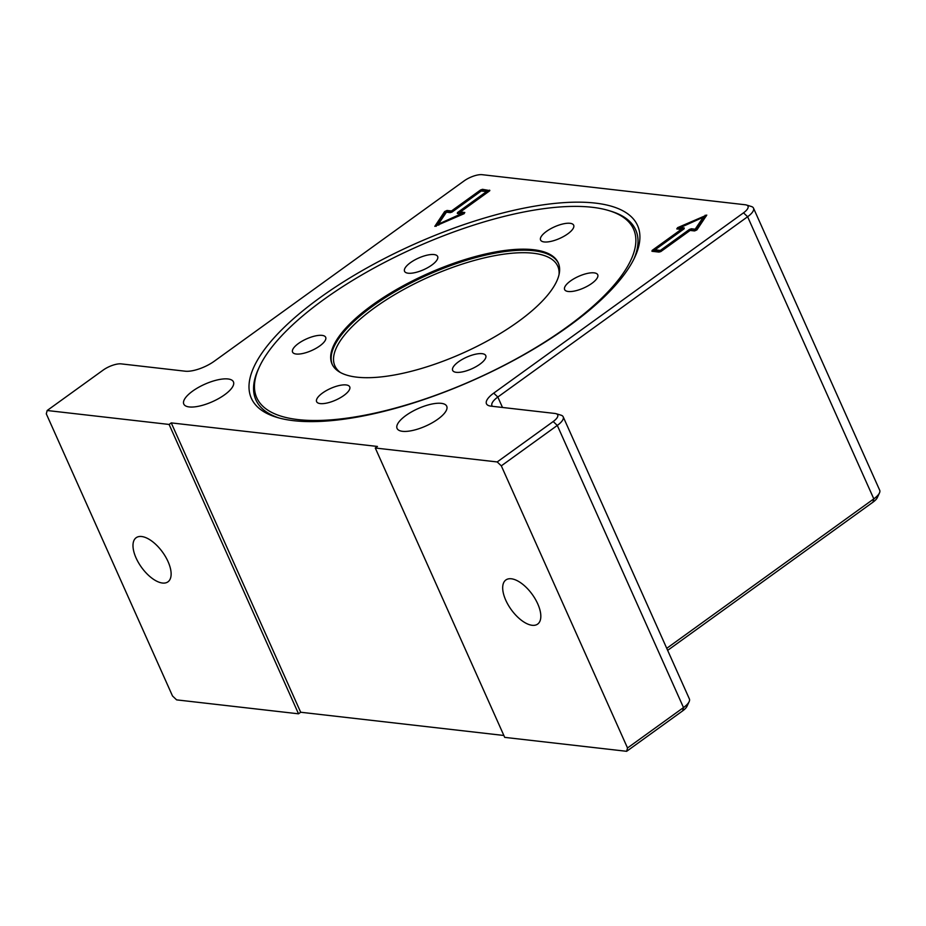 <?xml version="1.0" encoding="UTF-8"?>
<svg xmlns="http://www.w3.org/2000/svg" width="926" height="926" viewBox="0 0 926 926"><rect width="100%" height="100%" fill="white"/><g stroke="black" fill="none" stroke-linecap="round" stroke-linejoin="round"><path stroke-width="1.39" d="M298.079 419.594A206.394 72.321 155.9 0 1 259.384 366.893A206.394 72.321 155.9 0 1 415.612 247.416A206.394 72.321 155.9 0 1 608.822 210.584A206.394 72.321 155.9 0 1 555.102 335.293A206.394 72.321 155.9 0 1 298.079 419.594M278.795 417.904A208.049 72.911 155.9 0 1 258.528 368.745L259.384 366.893M608.822 210.584L610.778 211.174A208.049 72.911 155.9 0 1 633.905 259.06M356.869 377.16A123.899 43.418 -24.1 0 0 492.123 338.303A123.899 43.418 -24.1 0 0 558.251 262.845A123.899 43.418 -24.1 0 0 427.418 273.807A123.899 43.418 -24.1 0 0 332.052 364.034A123.899 43.418 -24.1 0 0 356.869 377.16M587.038 273.494A18.126 6.355 155.9 0 1 597.733 274.779A18.126 6.355 155.9 0 1 583.774 287.974A18.126 6.355 155.9 0 1 564.629 289.583A18.126 6.355 155.9 0 1 587.038 273.494M485.722 355.538A18.126 6.355 155.9 0 1 485.756 355.596A18.126 6.355 155.9 0 1 471.797 368.803A18.126 6.355 155.9 0 1 452.652 370.4A18.126 6.355 155.9 0 1 466.519 357.239A18.126 6.355 155.9 0 1 485.722 355.538M343.847 395.483A18.126 6.355 155.9 0 1 327.237 402.972A18.126 6.355 155.9 0 1 316.623 401.664A18.126 6.355 155.9 0 1 330.582 388.457A18.126 6.355 155.9 0 1 349.727 386.86A18.126 6.355 155.9 0 1 343.847 395.483M303.265 353.385A18.126 6.355 155.9 0 1 292.57 352.111A18.126 6.355 155.9 0 1 306.529 338.904A18.126 6.355 155.9 0 1 325.674 337.295A18.126 6.355 155.9 0 1 303.265 353.385M404.569 271.353A18.126 6.355 155.9 0 1 404.546 271.283A18.126 6.355 155.9 0 1 418.506 258.088A18.126 6.355 155.9 0 1 437.651 256.479A18.126 6.355 155.9 0 1 423.784 269.64A18.126 6.355 155.9 0 1 404.569 271.353M546.456 231.407A18.126 6.355 155.9 0 1 563.066 223.918A18.126 6.355 155.9 0 1 573.68 225.215A18.126 6.355 155.9 0 1 559.721 238.422A18.126 6.355 155.9 0 1 540.576 240.019A18.126 6.355 155.9 0 1 546.456 231.407M568.877 326.114A211.533 74.126 155.9 0 1 276.712 417.313A211.533 74.126 155.9 0 1 414.188 244.221A211.533 74.126 155.9 0 1 634.854 257.104A211.533 74.126 155.9 0 1 568.877 326.114M438.345 224.161L461.113 213.871L457.328 213.443L457.513 212.563L486.578 191.578L481.254 190.976L452.177 211.95L450.21 212.633L446.425 212.193L438.345 224.161L438.785 225.134M461.113 213.871L461.553 214.844M458.474 213.57L460.442 212.158M486.578 191.578L487.088 192.701M489.623 190.131L489.437 191.011L460.361 211.985L464.806 212.494L463.961 213.756L434.815 226.338L444.654 211.545L447.038 210.468L451.483 210.978L480.548 189.992L482.515 189.321L489.842 190.617M489.044 191.288L481.578 191.011M451.483 210.978L451.981 212.089M451.726 212.228L447.617 211.753L445.232 212.83L436.134 226.314M464.169 213.651L460.94 213.281L460.361 211.985M655.006 249.823L660.342 250.437L689.407 229.451L691.375 228.78L695.171 229.208L703.239 217.24L680.471 227.53L684.268 227.97L684.071 228.849L655.006 249.823L655.585 251.12L660.585 251.687M660.342 250.437L660.84 251.548M690.437 230.47L695.739 230.505L703.818 218.536L703.239 217.24M695.171 229.208L695.739 230.505M680.471 227.53L681.05 228.826L683.689 229.127M651.962 251.282L652.147 250.402L681.223 229.416L676.779 228.907L677.624 227.657L706.769 215.075L696.931 229.868L694.546 230.944L690.113 230.435L661.037 251.421L659.069 252.092L651.962 251.282M706.029 216.383L703.378 217.564M680.61 227.854L677.994 229.046M681.223 229.416L681.721 230.539M655.076 249.997L653.119 251.409M47.168 410.507L169.099 424.444L171.252 422.893L300.684 712.244L298.531 713.807L176.611 699.871L172.502 695.97L46.3 413.841L47.168 410.507L103.156 370.099A13.902 4.873 155.9 0 1 121.237 363.883L185.223 371.199A22.363 7.836 -24.1 0 0 214.311 361.198L464.1 180.906A13.902 4.873 155.9 0 1 482.18 174.69L745.233 204.762A13.902 4.873 155.9 0 1 746.356 204.982A13.902 4.873 155.9 0 1 743.509 212.841L493.72 393.133A22.363 7.836 -24.1 0 0 489.136 405.785A22.363 7.836 -24.1 0 0 490.942 406.144L554.929 413.459A13.902 4.873 155.9 0 1 556.04 413.679A13.902 4.873 155.9 0 1 553.192 421.538L497.204 461.947L501.313 465.847L557.302 425.439A18.126 6.355 -24.1 0 0 563.193 416.816A18.126 6.355 -24.1 0 0 561.017 415.184L556.04 413.679M171.252 422.893L377.438 446.459L375.285 448.01L497.204 461.947M402.521 431.319A27.201 9.526 155.9 0 1 397.08 428.437A27.201 9.526 155.9 0 1 418.008 408.632A27.201 9.526 155.9 0 1 446.726 406.225A27.201 9.526 155.9 0 1 432.21 422.788A27.201 9.526 155.9 0 1 402.521 431.319M189.228 406.942A27.201 9.526 155.9 0 1 183.788 404.06A27.201 9.526 155.9 0 1 204.715 384.255A27.201 9.526 155.9 0 1 233.433 381.848A27.201 9.526 155.9 0 1 218.918 398.411A27.201 9.526 155.9 0 1 189.228 406.942M667.658 650.365L872.94 502.205A13.902 4.873 -24.1 0 0 877.281 497.667L879.468 492.956A18.126 6.355 155.9 0 1 873.808 498.871L666.743 648.327M492.377 406.306A18.126 6.355 155.9 0 1 491.938 405.657A18.126 6.355 155.9 0 1 497.829 397.034L747.618 216.742A18.126 6.355 -24.1 0 0 753.498 208.119L879.7 490.248A18.126 6.355 155.9 0 1 879.468 492.956M682.636 710.89A13.902 4.873 -24.1 0 0 686.965 706.364L689.152 701.653A18.126 6.355 155.9 0 1 683.504 707.568L627.515 747.976L626.647 751.31L682.636 710.89L683.504 707.568L557.302 425.439L553.192 421.538M563.193 416.816L689.384 698.945A18.126 6.355 155.9 0 1 689.152 701.653M627.515 747.976L501.313 465.847M375.285 448.01L504.716 737.374L626.647 751.31M532.161 625.293A27.201 12.976 54.2 0 1 508.212 604.979A27.201 12.976 54.2 0 1 505.839 579.989A27.201 12.976 54.2 0 1 532.276 594.446A27.201 12.976 54.2 0 1 537.67 624.089A27.201 12.976 54.2 0 1 532.161 625.293M753.498 208.119A18.126 6.355 -24.1 0 0 751.333 206.486L746.356 204.982M298.531 713.807L169.099 424.444M503.871 735.476L300.684 712.244M162.455 583.033A27.201 12.976 54.2 0 1 138.518 562.73A27.201 12.976 54.2 0 1 136.145 537.728A27.201 12.976 54.2 0 1 162.582 552.185A27.201 12.976 54.2 0 1 167.976 581.829A27.201 12.976 54.2 0 1 162.455 583.033M558.471 263.366A123.899 43.418 -24.1 0 0 427.881 274.837A123.899 43.418 -24.1 0 0 332.295 364.543M340.34 372.472A122.082 42.781 155.9 0 1 428.842 276.978A122.082 42.781 155.9 0 1 559.026 274.652M457.513 212.563L457.93 213.512M482.515 189.321L483.094 190.606M480.548 189.992L481.045 191.115M447.038 210.468L447.617 211.753M444.654 211.545L445.232 212.83M689.407 229.451L689.905 230.574M691.375 228.78L691.953 230.065M652.147 250.402L652.575 251.351M705.161 215.214L705.739 216.51M677.624 227.657L678.202 228.954M743.509 212.841L747.618 216.742L873.808 498.871L872.94 502.205M502.494 407.463L497.829 397.034L493.72 393.133"/></g></svg>
